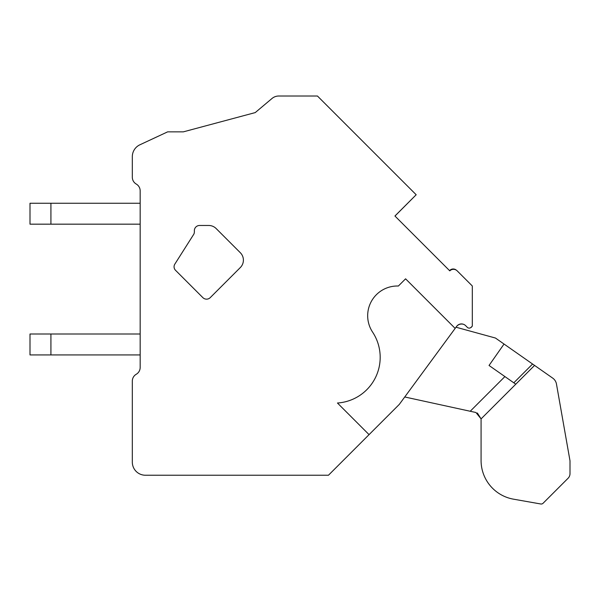 <?xml version="1.0" encoding="UTF-8"?>
<svg xmlns="http://www.w3.org/2000/svg" width="600" height="600" viewBox="0 0 600 600"><rect width="100%" height="100%" fill="white"/><g stroke="black" fill="none" stroke-linecap="round" stroke-linejoin="round"><path stroke-width="0.9" d="M369.06 434.632L337.447 403.013A45.765 45.765 0 0 0 372.6 332.115A29.723 29.723 0 0 1 398.377 286.02L405.577 278.82L455.153 328.395L399.278 404.415L328.462 475.23L145.395 475.23A13.072 13.072 0 0 1 132.322 462.15L132.322 381.06A7.845 7.845 0 0 1 136.245 374.265A7.845 7.845 0 0 0 140.167 367.47L140.167 190.845A7.845 7.845 0 0 0 136.245 184.05A7.845 7.845 0 0 1 132.322 177.255L132.322 156.653A13.072 13.072 0 0 1 139.875 144.803L167.625 131.858L183.322 131.858L255.24 112.59L272.017 98.475A10.462 10.462 0 0 1 278.76 96.015L307.5 96.015M455.153 328.395L456.653 326.355A5.947 5.947 0 0 1 465.653 325.673L467.332 327.353A2.618 2.618 0 0 0 470.978 327.405L472.305 326.145L472.305 285.975L457.192 270.862A5.228 5.228 0 0 0 449.79 270.862L394.935 216.007L416.183 194.752L317.445 96.015M394.935 216.007L397.095 218.167M210.248 297.623L240.337 267.532A10.462 10.462 0 0 0 240.337 252.735L216.135 228.532A10.462 10.462 0 0 0 208.733 225.472L199.575 225.472A5.228 5.228 0 0 0 194.362 231.127A6.42 6.42 0 0 1 193.92 234.022L174.833 264.127A4.958 4.958 0 0 0 175.515 270.285L202.853 297.623A5.228 5.228 0 0 0 210.248 297.623M50.925 354.93L50.925 334.005L30 334.005L30 354.93L140.167 354.93M50.925 334.005L140.167 334.005M50.925 224.167L50.925 203.243L30 203.243L30 224.167L140.167 224.167M50.925 203.243L140.167 203.243M543.082 503.257L568.088 478.252L543.082 503.257A2.618 2.618 0 0 1 540.78 503.985L513.495 499.17A39.225 39.225 0 0 1 481.08 460.537L481.08 418.89L481.08 460.537M568.088 478.252A6.54 6.54 0 0 0 570 473.632L570 461.025A2.618 2.618 0 0 0 569.963 460.575L556.463 384.022A9.15 9.15 0 0 0 552.697 378.112L534.562 365.415L552.697 378.112M534.562 365.415L532.575 364.028L534.562 365.415L532.575 364.028L534.562 365.415L532.575 364.028L534.562 365.415L532.575 364.028L534.562 365.415L532.575 364.028L534.562 365.415L532.575 364.028L534.562 365.415L532.575 364.028L534.562 365.415L532.575 364.028L534.562 365.415L532.575 364.028L534.562 365.415L532.575 364.028L534.562 365.415L532.575 364.028L534.562 365.415L532.575 364.028L534.562 365.415L532.575 364.028L534.562 365.415L532.575 364.028L534.562 365.415L532.575 364.028L534.562 365.415L532.575 364.028L534.562 365.415L532.575 364.028L534.562 365.415L532.575 364.028L534.562 365.415L532.575 364.028L534.562 365.415L532.575 364.028L534.562 365.415L532.575 364.028L534.562 365.415L532.575 364.028L534.562 365.415L481.08 418.89L475.935 412.507L404.745 396.975M570 473.632L570 461.025M513.495 499.17L540.78 503.985M514.635 383.392L515.783 384.195L513.803 382.808L532.575 364.028L495.465 338.04L456.015 327.218M504.037 344.04L489.037 365.468L513.803 382.808M481.08 418.89L477.353 412.995M394.972 216.045L415.95 194.985M132.322 156.653L132.322 177.255A7.845 7.845 0 0 0 136.245 184.05M140.167 236.708L140.167 231.855M140.167 198.442L140.167 190.845M140.167 367.47A7.845 7.845 0 0 1 136.245 374.265M132.322 462.15L132.322 381.06M328.462 475.23L145.395 475.23M456.428 326.655A6.45 6.45 0 0 1 463.635 324.345M471.952 326.475A3 3 0 0 1 470.385 327.817M449.58 270.653A4.77 4.77 0 0 1 456.442 270.248M316.98 96.015L283.702 96.015A24.053 24.053 0 0 1 283.702 96.015M183.322 131.858L255.24 112.59L268.222 101.663M504.908 376.575L470.22 411.255"/></g></svg>
